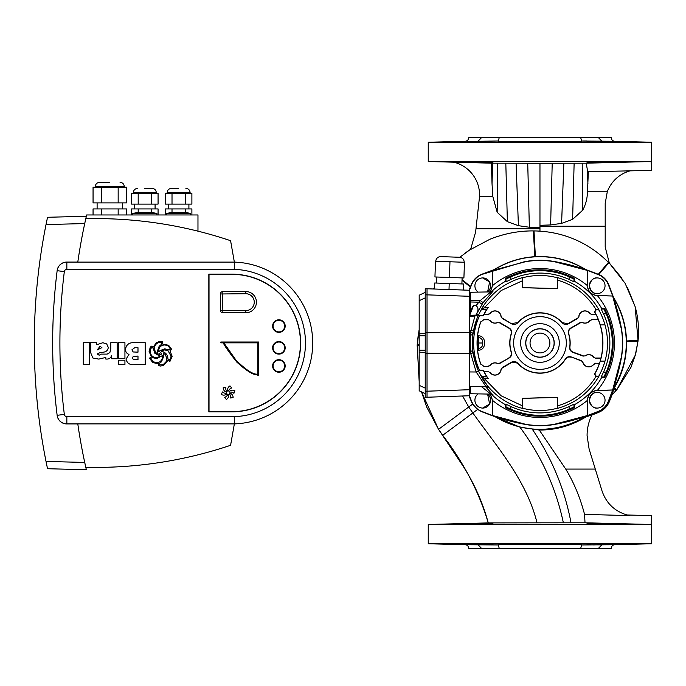 <?xml version="1.0" encoding="UTF-8"?>
<svg xmlns="http://www.w3.org/2000/svg" width="686" height="686" viewBox="0 0 686 686"><rect width="100%" height="100%" fill="white"/><g stroke="black" fill="none" stroke-linecap="round" stroke-linejoin="round"><path stroke-width="1.03" d="M581.351 544.967L614.767 544.718C612.615 544.976 611.44 546.185 611.235 548.337L580.682 548.337L581.839 544.718L498.105 544.718L499.254 548.337L468.71 548.337C468.504 546.185 467.329 544.976 465.177 544.718L498.593 544.967M580.682 548.337L499.254 548.337M614.767 141.282L651.7 142.251L428.244 142.251L465.177 141.282C467.329 141.024 468.504 139.815 468.71 137.663L499.254 137.663L498.105 141.282L581.839 141.282L580.682 137.663L611.235 137.663C611.44 139.815 612.615 141.024 614.767 141.282L581.351 141.033M499.254 137.663L580.682 137.663M613.456 388.25A86.299 86.299 0 0 0 613.456 297.75M613.867 388.559L616.654 389.905L611.921 394.879L614.21 387.993C622.305 374.427 626.429 359.43 626.567 343L626.524 340.625C625.992 325.113 621.679 310.741 613.567 297.51L613.361 297.604M494.58 416.393L519.885 427.112L539.273 430.045L565.736 469.078L595.285 469.078L589.12 449.073L587.079 435.55C587.079 428.57 588.622 421.881 591.701 415.476A45.902 45.902 0 0 1 592.052 414.773A212.651 212.651 0 0 1 590.166 415.476L591.701 415.476M599.633 544.667L602.908 544.564M604.306 523.701L587.036 523.461M428.244 524.481L651.134 524.481L651.7 515.632L651.7 543.749L428.244 543.749L428.244 524.481L488.252 522.912C479.12 492.214 463.933 463.007 442.702 435.276L477.619 409.431L472.68 404.071L438.543 429.333L442.702 435.276L472.834 412.972C497.359 447.255 526.505 480.363 537.044 522.835L488.252 522.912C482.944 503.112 474.609 484.265 463.256 466.369L438.543 429.333L421.538 391.895L426.726 407.141L438.543 429.333L442.702 435.276M606.947 544.461L607.899 544.435M610.223 544.358L613.37 544.161M607.024 523.77L605.627 523.735M477.679 544.152L492.908 544.77L481.812 544.71M482.85 544.735L484.53 544.77M490.533 544.838L491.313 544.838M491.991 544.83L492.814 544.795M491.939 523.401L491.408 523.392M486.014 523.435L483.21 523.487M466.883 524.018L492.908 523.461L469.944 524.147C464.079 524.087 466.66 523.924 477.679 523.65L477.679 524.078M477.679 544.573L466.574 544.161M468.144 544.29L470.244 544.375M481.812 162.479L477.679 162.35C466.677 162.076 464.088 161.913 469.927 161.853L492.908 162.539L466.574 161.93M468.144 162.059L470.244 162.145M482.85 162.505L484.53 162.539M490.533 162.608L491.313 162.608M491.991 162.599L492.814 162.565M453.806 162.188L491.416 163.174L539.968 163.277L539.968 225.3L550.626 224.948L561.594 223.37L572.621 219.349L582.714 210.19C585.758 204.591 587.336 198.468 587.448 191.814L588.365 171.766L651.7 170.368L651.134 161.519L428.244 161.519L428.244 142.251M587.13 162.565L596.074 162.531M596.125 162.522L596.794 162.513M597.017 162.505L599.624 162.436M599.633 162.436L602.257 161.922M606.947 162.23L607.899 162.205M611.535 162.067L612.512 162.016M613.155 161.973L590.423 162.35L613.37 161.93M588.219 163.139L651.134 161.519L586.204 163.191L539.968 163.277M604.315 141.47L587.036 141.23M651.7 142.251L651.7 170.368M491.939 141.17L486.34 141.196M486.177 141.196L469.944 141.916C464.079 141.865 466.66 141.693 477.679 141.427L474.412 141.505M466.883 141.788L477.679 141.848M469.953 141.633L467.312 141.753M497.727 141.007L477.996 141.282C460.975 141.282 460.975 141.282 477.996 141.282L481.478 137.663M607.024 141.539L605.627 141.505M585.364 416.393L585.681 417.062L590.166 415.476M494.726 416.488A86.299 86.299 0 0 0 585.218 416.488M539.273 430.045C555.926 430.096 571.395 425.766 585.681 417.062M494.58 269.607L494.512 269.461C506.903 261.855 520.357 257.602 534.857 256.684L533.331 230.908C518.633 230.796 504.116 233.6 489.795 239.311L470.57 249.515L475.612 232.082L479.54 196.599L492.848 196.599L492.025 183.762L492.677 163.182M585.218 269.512A86.299 86.299 0 0 0 494.743 269.504M535.14 256.667L535.372 256.65C553.413 255.818 570.1 260.08 585.45 269.426L585.364 269.607M583.297 140.99L586.573 140.99M598.458 137.663L601.948 141.282M600.987 141.376L599.555 141.333M597.669 141.282L596.949 141.265M590.843 141.162L589.463 141.162M588.365 141.162L587.327 141.196M590.423 141.427L602.257 141.848M477.679 162.35L477.679 161.922M481.478 548.337L477.996 544.718M587.036 162.539L590.423 162.35M491.416 163.174L492.025 183.762M419.18 344.938L417.174 345.255L419.18 345.221M598.458 548.337L601.948 544.718M601.296 544.804L601.802 544.727M595.208 544.881L592.875 544.924M587.919 183.762L587.396 169.948L588.365 171.766M587.396 169.948L586.204 163.191M428.244 161.519L453.823 162.188A33.82 33.82 0 0 1 479.54 196.599M492.848 196.599L497.17 212.257L507.374 221.672L518.41 225.685L516.086 163.259M518.41 225.685L529.352 227.238L539.968 227.589M419.18 344.398L417.242 344.389L417.199 344.972L419.06 330.086M587.036 544.77L590.423 544.573M597.009 544.735L599.624 544.667M477.679 523.65L474.412 523.727M469.953 523.864L467.312 523.984M590.423 523.65L599.555 523.564M597.669 523.512L596.949 523.495M590.92 523.392L589.463 523.392M588.365 523.392L587.327 523.418M626.55 341.396L637.997 341.234L638.049 340.728L635.313 355.108L616.903 389.622L614.21 387.993M626.541 340.968L638.091 340.316C639.215 329.134 638.263 318.055 635.245 307.054M587.448 191.814L607.273 191.814A33.82 33.82 0 0 1 631.026 170.625M607.273 191.814L605.198 203.493L605.198 226.234L539.968 226.234L539.968 225.3L539.968 231.148M563.858 163.259L561.594 223.37M469.07 290.238L471.342 284.519C473.366 279.802 476.753 276.424 481.486 274.366L494.512 269.461M602.257 523.65L602.257 524.078M627.493 515.169L627.038 515.049M629.482 515.623L584.558 514.38L585.021 522.783L537.044 522.835M595.285 469.078L601.974 490.773C606.433 503.876 615.531 512.15 629.268 515.58M614.039 388.285L616.903 389.622L630.957 367.344L635.313 355.108M609.134 262.875L625.092 283.258L635.142 306.668L638.049 340.728M533.708 230.916L534.368 230.925C546.099 231.122 557.392 233.111 568.265 236.893L568.471 236.962C583.572 242.355 596.889 250.827 608.422 262.386L609.4 263.364L609.031 262.669M585.45 269.426L598.861 274.46C603.406 276.501 606.681 279.845 608.688 284.484L613.567 297.51M609.4 263.364L605.198 247.037L605.198 226.234M489.795 239.311L489.375 239.474C503.524 233.729 518.076 230.873 533.031 230.908L533.331 230.908M459.74 257.284L470.699 249.224M433.501 288.995L434.581 287.1L433.501 288.995M462.553 395.994L468.718 407.004L472.834 412.972M647.987 524.396L585.021 522.783M617.863 523.615L610.24 523.418M565.736 469.078C573.942 482.627 580.21 497.727 584.558 514.38M535.372 256.65L534.017 230.916C546.09 231.113 557.581 233.129 568.471 236.962M469.078 395.762A212.077 212.077 0 0 0 471.359 401.473A18.814 18.814 0 0 0 472.68 404.071M563.36 522.818C556.037 488.115 541.546 456.207 519.885 427.112M494.512 416.539L481.495 411.617L477.619 409.431M571.026 522.809C564.689 489.135 551.793 457.974 532.336 429.307M612.066 394.742A212.832 212.832 0 0 1 609.288 401.764A19.577 19.577 0 0 1 598.741 412.32A212.832 212.832 0 0 1 591.924 415.013L592.052 414.773M611.921 394.879L616.414 390.18M613.833 388.619L613.361 388.396M425.226 350.246L419.18 350.246L419.18 335.754L425.226 335.754M427.035 395.47L427.035 288.763L469.31 290.247L469.31 395.753L427.035 397.237L427.035 395.47M425.226 391.2L427.035 391.2L427.035 397.237L425.226 397.237L425.226 288.763L427.035 288.763L427.035 332.753L425.226 332.753M425.226 333.456L419.18 333.885L419.18 295.203L425.226 292.39M425.226 352.544L419.18 352.115L419.18 385.318L425.226 388.139M419.18 333.885L419.18 335.754M419.18 350.246L419.18 352.115M419.18 390.797L425.226 393.61L419.18 390.797L419.18 385.318M425.226 353.247L427.035 353.247L427.035 332.753L469.31 332.341M464.156 262.266A4.828 4.828 0 0 0 459.5 257.267L440.789 256.615A4.828 4.828 0 0 0 435.79 261.272M436.75 277.015L436.536 283.052M462.098 277.907L461.892 283.944M478.116 292.116A7.855 7.855 0 0 1 482.747 277.924L489.624 281.989L487.592 291.953A7.855 7.855 0 0 0 482.747 277.924M597.197 293.625A7.855 7.855 0 0 1 589.343 285.779A7.855 7.855 0 0 1 597.197 277.924A7.855 7.855 0 0 1 605.043 285.779A7.855 7.855 0 0 1 597.197 293.625C593.484 294.071 590.869 291.456 589.343 285.779C590.869 280.094 593.484 277.478 597.197 277.924M597.197 408.076A7.855 7.855 0 0 1 589.343 400.221A7.855 7.855 0 0 1 597.197 392.375A7.855 7.855 0 0 1 605.043 400.221A7.855 7.855 0 0 1 597.197 408.076C593.484 408.522 590.869 405.906 589.343 400.221C590.869 394.544 593.484 391.929 597.197 392.375M482.747 408.076A7.855 7.855 0 0 0 487.592 394.047L489.624 404.011L482.747 408.076A7.855 7.855 0 0 1 478.116 393.884M593.733 357.312L595.714 358.349L593.733 357.312A6.037 6.037 0 0 0 585.304 355.828L583.083 356.12L585.304 355.828M593.682 357.063A6.148 6.148 0 0 0 585.432 355.605M589.909 313.579L591.889 314.617L589.909 313.579A6.037 6.037 0 0 0 578.933 316.52L577.732 318.407L578.933 316.52M589.857 313.33A6.148 6.148 0 0 0 578.847 316.28M539.968 357.252A14.252 14.252 0 0 1 525.716 343A14.252 14.252 0 0 1 539.968 328.748A14.252 14.252 0 0 1 554.228 343A14.252 14.252 0 0 1 539.968 357.252M539.968 316.649A26.351 26.351 0 0 1 566.319 343A26.351 26.351 0 0 1 539.968 369.351A26.351 26.351 0 0 1 513.625 343A26.351 26.351 0 0 1 539.968 316.649M539.968 323.672A19.328 19.328 0 0 1 559.296 343A19.328 19.328 0 0 1 539.968 362.328A19.328 19.328 0 0 1 520.648 343A19.328 19.328 0 0 1 539.968 323.672M511.404 333.713L511.173 333.911C511.756 331.518 511.027 329.64 508.986 328.277L509.226 328.045C511.293 329.426 512.013 331.321 511.404 333.713A30.038 30.038 0 0 0 511.404 352.287C512.013 354.688 511.284 356.583 509.226 357.955L499.794 363.409L497.556 363.503A6.037 6.037 0 0 0 490.036 365.518L488.055 366.556L484.127 366.556L480.706 363.803A62.812 62.812 0 0 1 477.567 350.126L477.387 348.479L478.768 348.522C481.555 347.896 482.875 346.053 482.738 343C482.875 339.939 481.546 338.104 478.768 337.478L477.387 337.521L477.567 335.874A62.812 62.812 0 0 1 480.706 322.197L484.127 319.444L480.706 322.197M478.708 350.169L478.708 335.831C486.623 335.883 486.631 350.117 478.708 350.169L477.567 350.126M587.413 400.384A74.457 74.457 0 0 1 492.531 400.384L492.445 415.493L525.184 424.197A82.534 82.534 0 0 0 554.76 424.197L587.499 415.51L587.405 400.221C587.902 394.407 591.049 391.149 596.854 390.445L612.667 389.974L621.173 357.792A82.534 82.534 0 0 0 621.173 328.208L612.667 296.026L597.369 295.572A74.457 74.457 0 0 1 597.369 390.428M490.456 291.902L492.531 285.616A74.457 74.457 0 0 1 587.413 285.616L587.405 285.779C587.902 291.593 591.049 294.851 596.854 295.555L597.369 295.572M573.942 406.935L569.114 409.19L569.114 406.541L573.942 404.183L573.942 406.935L574.722 407.398A73.179 73.179 0 0 1 505.222 407.398L506.002 406.935L506.002 404.183L505.308 404.594L505.222 407.398M574.722 407.398L574.636 404.594L573.942 404.183M601.562 377.669L604.375 377.746L603.903 376.974L601.159 376.974L601.562 377.669A70.675 70.675 0 0 1 574.636 404.594M603.903 309.026L606.158 313.862L603.509 313.862L601.159 309.026L603.903 309.026L604.375 308.254A73.179 73.179 0 0 1 604.375 377.746M604.375 308.254L601.562 308.331L601.159 309.026M574.636 281.406L574.722 278.602L573.942 279.065L573.942 281.817L574.636 281.406A70.675 70.675 0 0 1 601.562 308.331M506.002 279.065L510.83 276.81L510.83 279.459L506.002 281.817L506.002 279.065L505.222 278.602A73.179 73.179 0 0 1 574.722 278.602M497.556 363.503L497.393 363.314A6.148 6.148 0 0 0 490.078 365.269L490.036 365.518M562.237 322.609L568.3 323.861C566.07 324.95 564.063 324.632 562.288 322.9L562.237 322.609A30.201 30.201 0 0 0 517.698 322.609L517.647 322.9C515.863 324.632 513.865 324.95 511.645 323.861L502.203 318.407L501.012 316.52A6.037 6.037 0 0 0 490.036 313.579L488.055 314.617L484.102 314.291A62.812 62.812 0 0 1 488.312 307.277L487.051 309.112L482.447 309.189L480.963 310.244A67.494 67.494 0 0 0 478.211 315.783L479.445 315.826A66.345 66.345 0 0 0 479.445 370.174L483.201 370.217A62.958 62.958 0 0 0 486.828 376.768L488.312 378.723A62.812 62.812 0 0 1 484.102 371.709L483.819 371.383A62.915 62.915 0 0 1 483.227 370.174M501.012 316.52L501.089 316.28A6.148 6.148 0 0 0 490.078 313.33L490.036 313.579M517.647 363.1L511.645 362.139C513.874 361.05 515.872 361.368 517.647 363.1A30.038 30.038 0 0 0 565.444 358.915C566.893 356.9 568.814 356.24 571.189 356.934L581.428 360.665L582.937 362.311A6.037 6.037 0 0 0 593.733 364.215L595.714 363.177L599.341 363.503A62.812 62.812 0 0 1 594.633 373.939L596.571 376.674L598.818 376.057A67.494 67.494 0 0 0 604.983 361.119L600.267 361.119A62.958 62.958 0 0 1 594.882 373.793M517.698 363.391A30.201 30.201 0 0 0 565.444 359.215L565.444 358.915M478.151 314.368L472.98 333.027C472.397 332.624 472.397 353.376 472.98 352.973L478.305 370.997L488.483 387.581M493.123 290.967A3.627 3.619 -91 0 1 490.764 291.893L493.225 290.967L483.098 302.629L475.964 315.106L469.704 315.346M485.594 386.69L492.685 394.699M557.349 277.77L557.349 288.549L522.595 287.64L522.595 277.77A67.502 67.502 0 0 1 557.349 277.77L557.529 277.633C575.897 282.881 589.814 293.797 599.281 310.389L597.763 309.326L596.571 309.326L594.633 312.061A62.812 62.812 0 0 1 595.834 314.291L596.125 314.617A62.915 62.915 0 0 1 598.312 319.444L598.329 319.77A62.812 62.812 0 0 1 600.953 358.023L600.987 358.349A62.915 62.915 0 0 1 599.564 363.177M505.222 278.602L505.308 281.406L506.002 281.817M506.002 404.183L510.83 406.541L510.83 409.19L506.002 406.935M557.349 408.23L557.349 397.451L522.595 398.36L522.595 408.23A67.502 67.502 0 0 0 557.349 408.23L557.486 397.305L522.552 398.317L522.415 408.367C514.963 406.524 507.511 402.956 500.077 397.674C492.737 392.143 487.069 386.141 483.09 379.658L480.963 375.757L482.515 376.691L486.828 376.768M479.445 370.174L478.211 370.217A67.494 67.494 0 0 0 480.963 375.757M480.963 310.244L483.098 306.325C492.634 291.953 505.736 282.383 522.406 277.624L522.449 279.339M435.49 261.263L464.456 262.275L463.908 277.967L434.941 276.955L435.49 261.263M434.521 289.029L434.727 282.992L463.702 284.004L463.487 290.041M469.31 315.166L469.31 316.375M469.31 350.872L470.656 350.906C470.039 351.078 470.039 334.914 470.656 335.094L469.31 335.128M473.323 330.961L471.008 330.523L474.926 316.075L469.31 316.229M469.31 332.71L470.656 332.676L471.008 330.523L469.31 330.541M469.31 371.941L476.17 371.992L470.656 353.324L472.98 352.973A2.418 2.418 -158.1 0 0 470.656 350.906L470.656 353.324L469.31 353.29M469.31 386.261L486.065 386.698L476.17 371.992L478.305 370.997M469.31 314.754L472.534 306.582L473.563 305.544L469.799 315.106L469.31 314.917M477.044 312.747C478.545 309.78 478.219 307.405 476.084 305.613L473.563 305.544M469.215 395.762L471.591 401.679C473.443 406.086 476.684 409.328 481.289 411.386C493.466 416.676 507.786 420.964 524.267 424.24A211.382 211.382 0 0 0 525.142 424.402A82.74 82.74 0 0 0 554.794 424.402A211.382 211.382 0 0 0 598.646 411.386A18.119 18.119 0 0 0 608.353 401.679A211.382 211.382 0 0 0 621.37 357.826A82.74 82.74 0 0 0 621.37 328.174A211.382 211.382 0 0 0 608.353 284.321A18.119 18.119 0 0 0 598.646 274.614A211.382 211.382 0 0 0 554.794 261.598A82.74 82.74 0 0 0 525.142 261.598A211.382 211.382 0 0 0 524.267 261.76L481.289 274.614C476.684 276.672 473.443 279.914 471.591 284.321L469.215 290.238M604.983 324.881L600.267 324.915L604.983 324.881A67.494 67.494 0 0 0 598.818 309.943M600.267 324.915A62.949 62.949 0 0 1 600.267 361.085L605.009 361.085A67.502 67.502 0 0 0 605.009 324.915M598.818 376.057L599.281 375.611C589.814 392.203 575.897 403.119 557.529 408.367M601.159 376.974L603.509 372.138L606.158 372.138L603.903 376.974M573.942 281.817L569.114 279.459L569.114 276.81L573.942 279.065M591.786 319.77L589.857 320.731L591.889 319.444L598.329 319.77M570.709 328.045L570.958 328.277C568.908 329.649 568.18 331.527 568.771 333.911L568.54 333.713C567.931 331.304 568.66 329.417 570.709 328.045L580.15 322.591L582.551 322.686A6.148 6.148 0 0 0 589.857 320.731M582.551 322.686L580.15 322.591M570.958 328.277L580.399 322.823M569.912 346.953C569.749 349.414 570.795 351.138 573.042 352.124L572.844 352.39C570.572 351.386 569.534 349.654 569.714 347.185L569.912 346.953A30.201 30.201 0 0 0 568.771 333.911M573.042 352.124L583.289 355.854M595.62 358.023L600.953 358.023M582.937 362.311L582.903 362.56A6.148 6.148 0 0 0 593.682 364.463L593.733 364.215M569.714 347.185A30.038 30.038 0 0 0 568.54 333.713M557.486 405.872C573.968 401.044 586.753 391.346 595.825 376.76L594.633 373.939M595.714 363.177L599.341 363.503M595.62 363.503L593.682 364.463M582.903 362.56L581.428 360.665M571.189 356.934L581.419 360.999M571.172 357.269C568.805 356.583 566.893 357.235 565.444 359.215M511.722 362.474L502.281 367.919L501.089 369.72L502.281 367.919M490.078 372.67L488.055 371.383L490.078 372.67A6.148 6.148 0 0 0 501.089 369.72M488.149 371.709L484.102 371.709M482.515 376.691L501.106 395.788L522.552 405.898M582.388 322.497A6.037 6.037 0 0 0 589.909 320.482M480.706 363.803L484.127 366.556M488.055 366.556L484.127 366.23M488.149 366.23L490.078 365.269M497.393 363.314L499.794 363.409M509.226 357.955L499.545 363.177M508.986 357.723C511.036 356.351 511.765 354.473 511.173 352.09L511.404 352.287M511.173 333.911A30.201 30.201 0 0 0 511.173 352.09M508.986 328.277L499.545 322.823L497.393 322.686L499.545 322.823M490.078 320.731L488.055 319.444L490.078 320.731A6.148 6.148 0 0 0 497.393 322.686M488.149 319.77L484.127 319.77M562.288 322.9A30.038 30.038 0 0 0 517.647 322.9M480.715 364.146A62.915 62.915 0 0 1 480.715 321.854M477.387 337.521L477.387 348.479M522.552 280.711L501.192 290.521L484.676 307.345L480.895 310.123M488.055 314.617L484.102 314.291M488.149 314.291L490.078 313.33M501.089 316.28L502.203 318.407M511.645 323.861L502.281 318.081M511.722 323.526L517.698 322.609M568.214 323.526L577.663 318.081M591.786 314.291L595.834 314.291M594.633 312.061L595.825 309.24C586.753 294.654 573.968 284.956 557.486 280.128L557.486 288.695L522.552 287.683L522.535 279.348M478.211 370.217L483.201 370.217M492.531 400.384L490.456 394.098M612.701 390.017L596.854 390.566C591.203 391.329 588.099 394.553 587.533 400.221L587.533 415.536L598.595 411.257C603.063 409.302 606.27 406.095 608.225 401.627L612.667 389.974M490.216 291.902L492.411 285.779L492.411 270.464L483.467 273.868C477.996 275.686 474.086 279.193 471.728 284.381L469.31 290.41M612.667 296.026L596.854 295.434C591.203 294.671 588.099 291.447 587.533 285.779L587.533 270.464L554.76 261.803A82.534 82.534 0 0 0 525.184 261.803L492.445 270.49L492.531 285.616M612.701 295.983L608.225 284.373C606.27 279.905 603.063 276.698 598.595 274.743L587.533 270.464M490.216 394.098L492.411 400.221L492.445 415.493M469.31 395.59L471.728 401.619C473.666 406.078 476.873 409.285 481.349 411.24L492.411 415.519M587.413 285.616L587.499 270.49M569.114 409.19A72.322 72.322 0 0 1 510.83 409.19M569.114 406.541A69.903 69.903 0 0 1 510.83 406.541M606.158 313.862A72.322 72.322 0 0 1 606.158 372.138M603.509 313.862A69.903 69.903 0 0 1 603.509 372.138M510.83 276.81A72.322 72.322 0 0 1 569.114 276.81M510.83 279.459A69.903 69.903 0 0 1 569.114 279.459M487.051 309.112L486.828 309.232A62.958 62.958 0 0 0 483.201 315.783L483.227 315.826A62.915 62.915 0 0 1 483.819 314.617M486.828 309.232L482.515 309.309M483.201 315.783L478.211 315.783M594.882 312.207A62.958 62.958 0 0 1 600.267 324.881M595.825 376.76L597.763 376.674M597.763 309.326L595.825 309.24M557.486 280.128L557.529 277.633M488.055 319.444L484.127 319.444M490.036 320.482A6.037 6.037 0 0 0 497.556 322.497M509.226 328.045L499.794 322.591M483.227 315.826L479.445 315.826M488.055 371.383L483.819 371.383M490.036 372.421A6.037 6.037 0 0 0 501.012 369.48M511.645 362.139L502.203 367.593M595.714 358.349L600.987 358.349M572.844 352.39L583.083 356.12M591.889 319.444L598.312 319.444M591.889 314.617L596.125 314.617M568.3 323.861L577.732 318.407M470.656 335.094A2.418 2.418 158.1 0 0 472.98 333.027L470.656 332.676L470.656 335.094M483.09 379.658L484.642 378.655L488.312 378.723M488.312 307.277L484.676 307.345L483.098 306.325M597.137 309.172L598.098 309.36M598.552 309.6L599.281 310.389M597.137 376.828L598.098 376.64M598.552 376.4L599.281 375.611M471.016 310.432L470.485 310.415L470.485 301.969L479.094 302.192L482.009 304.207M476.084 305.613L480.243 300.528L470.485 300.7L470.493 292.245L490.867 291.893A3.627 3.619 89 0 0 493.225 290.967M483.098 302.629L480.243 300.528L490.867 291.893M469.31 309.215A1.209 1.209 0 0 0 470.485 310.415A1.209 1.209 0 0 1 469.31 309.215M470.493 292.245A1.209 1.209 0 0 0 469.31 293.454A1.209 1.209 0 0 1 470.493 292.245M481.401 386.578L490.867 394.107L470.493 393.755L490.764 394.107A3.627 3.619 -89 0 1 493.123 395.033M470.485 386.295L470.493 393.755A1.209 1.209 0 0 1 469.31 392.546M490.867 394.107A3.627 3.619 -89 0 1 493.225 395.033M449.219 283.498L449.004 289.535M427.035 397.237L428.964 397.168M469.31 389.725L427.035 391.2L427.035 353.247L469.31 353.659M449.973 261.769L449.424 277.461M34.3 343L34.309 345.615M34.309 346.696L34.369 351.952M34.377 352.664L34.334 349.68M34.309 346.799L34.3 345.152M88.048 467.415L95.646 467.415A422.756 422.756 0 0 0 230.582 445.3L234.355 423.888L66.851 423.888A9.784 9.784 0 0 1 57.144 415.313A585.578 585.578 0 0 1 57.144 270.687A585.578 585.578 0 0 1 57.161 270.541A9.664 9.664 0 0 1 66.748 262.069L77.801 262.069A566.259 566.259 0 0 1 84.73 223.559L46.022 224.571A603.946 603.946 0 0 0 46.022 461.429L46.425 463.402M47.531 217.282L46.022 224.571L47.531 217.282L86.35 216.262L85.21 221.321M85.004 222.273L84.73 223.559M85.175 221.509L85.33 220.798M85.63 219.451L85.844 218.482M86.084 217.419L86.213 216.87M46.605 464.293L47.531 468.718L46.022 461.429L84.73 462.441L86.222 469.164M86.059 468.444L85.604 466.446M85.544 466.171L85.21 464.679M84.73 462.441A566.259 566.259 0 0 1 77.801 423.931L66.748 423.931A9.664 9.664 0 0 1 57.161 415.459A585.578 585.578 0 0 1 57.144 415.313L64.33 414.413A2.538 2.538 0 0 0 66.851 416.642L234.235 416.642A73.685 73.685 0 0 0 305.467 343A73.685 73.685 0 0 0 234.235 269.358L66.851 269.358A2.538 2.538 0 0 0 64.33 271.587A578.332 578.332 0 0 0 64.33 414.413M34.309 340.085L34.334 336.303M34.351 334.888L34.369 334.013M34.369 334.099L34.351 335.06M34.343 336.166L34.326 337.821M34.317 338.541L34.309 339.081M86.35 469.738L47.531 468.718M166.561 213.397L171.397 212.549L185.889 212.549L190.725 213.397L166.561 213.397L166.561 214.967M132.741 213.397L137.577 212.549L152.069 212.549L156.897 213.397L132.741 213.397L132.741 214.967M109.794 182.347L99.521 182.347L109.794 182.347M178.643 188.393L171.397 188.393L178.643 188.393M144.823 188.393L152.069 188.393L144.823 188.393M93.056 187.184L126.533 187.184L126.533 202.885L93.056 202.885L93.056 187.184M93.056 214.967L93.056 208.921L126.533 208.921L126.533 214.967M131.575 193.22L158.072 193.22L158.072 204.094L131.575 204.094L131.575 193.22M165.395 193.22L191.891 193.22L191.891 204.094L165.395 204.094L165.395 193.22M131.575 214.967L131.575 208.921L158.072 208.921L158.072 214.967M165.395 214.967L165.395 208.921L191.891 208.921L191.891 214.967M172.014 208.921L172.014 212.549M185.263 208.921L185.263 212.549M151.443 208.921L151.443 212.549M138.195 208.921L138.195 212.549M172.014 193.22L172.014 204.094M185.263 193.22L185.263 204.094M151.443 193.22L151.443 204.094M138.195 193.22L138.195 204.094M101.425 208.921L101.425 214.967M118.164 208.921L118.164 214.967M101.425 187.184L101.425 202.885M118.164 187.184L118.164 202.885M77.792 262.112A566.259 566.259 0 0 1 85.793 218.705A422.756 422.756 0 0 1 230.582 240.7L234.355 262.112A80.931 80.931 0 0 1 312.713 343A80.931 80.931 0 0 1 234.355 423.888L234.235 416.642M90.801 345.272L90.003 342.726L96.452 342.726L96.743 344.706L102.84 342.726L106.682 343.918L108.294 347.399C107.891 350.426 106.073 352.029 102.849 352.227L100.345 352.484L97.189 353.967L99.153 355.219L101.357 354.105L107.162 354.105L109.846 352.604L110.78 349.028L110.78 342.726L117.169 342.726L117.169 358.744L111.612 358.744L111.612 355.537C110.832 357.826 109.246 359.018 106.844 359.104L105.798 359.044L105.798 357.449L98.801 359.104L92.85 357.981L90.801 353.058L90.715 343.995M102.223 352.287L101.597 352.355M231.791 411.849A68.849 68.849 0 0 0 300.64 343A68.849 68.849 0 0 0 231.791 274.151L208.836 274.151L208.836 411.849L231.791 411.849M197.971 231.156L197.971 214.967L86.65 214.967A566.259 566.259 0 0 0 86.067 217.496M95.646 467.415L85.819 467.415A566.259 566.259 0 0 1 77.792 423.888M64.33 271.587L57.144 270.687A9.784 9.784 0 0 1 66.851 262.112L234.355 262.112L234.235 269.358M161.201 351.249C165.549 352.132 167.813 354.782 167.976 359.198L169.382 360.064L170.634 358.358L171.037 356.111L168.113 350.829L164.683 349.869L161.201 351.249M159.521 353.616L159.761 354.456L160.747 354.816L161.707 353.556L160.661 352.535L159.521 353.616M150.208 351.275C150.508 355.357 152.729 357.509 156.845 357.715L160.121 356.266L154.83 353.273L153.184 348.162L151.709 347.442L150.568 349.157L150.208 351.275M151.332 356.669L149.094 351.369L150.243 347.39L151.332 346.147L153.407 347.047L156.176 342.863L158.706 341.765L162.35 341.731L162.805 344.115L168.593 345.272L171.757 349.414L169.982 350.838L172.143 356.291L169.982 361.325L167.83 360.519L163.628 365.398L160.627 366.05L158.766 365.732L158.44 363.331L156.794 363.546L152.652 362.431L149.505 358.178L151.332 356.669M150.851 358.452L152.961 361.616L156.434 362.714C159.143 362.671 161.039 361.385 162.102 358.872L162.548 355.537L156.794 358.546L152.026 357.578L150.851 358.452M159.701 363.254L159.795 364.909L163.208 364.635L166.389 361.385L166.87 358.718L165.446 354.671L163.148 352.99L163.817 356.205L161.459 361.779L159.701 363.254M154.359 348.608L155.439 352.218L158.166 354.43L157.428 351.06L159.152 346.276L161.527 344.312L161.467 342.563L160.241 342.443C157.163 342.666 155.25 344.278 154.513 347.288L154.359 348.608M158.535 351L158.663 351.849L160.078 350.589L164.777 348.822L168.988 349.963L170.497 349.02L168.121 345.941L165.017 344.947C161.056 345.101 158.895 347.125 158.535 351M132.441 357.843L133.256 359.421L137.989 359.661L137.989 356.051L133.221 356.471L132.441 357.843M125.495 349.508L125.495 349.208C126.344 344.441 129.38 342.28 134.61 342.726L145.209 342.726L145.209 364.66L134.653 364.66C129.937 365.158 127.073 363.34 126.053 359.181L128.985 354.379C126.73 353.564 125.564 351.944 125.495 349.508M131.884 349.86L133.195 351.961L137.989 352.167L137.989 347.716L134.739 347.716L131.884 349.86M118.549 364.66L118.549 360.219L124.938 360.219L124.938 364.66L118.549 364.66M118.549 358.444L118.549 342.726L124.938 342.726L124.938 358.444L118.549 358.444M100.027 346.336L97.189 349.963L101.914 347.613L100.027 346.336M83.306 364.66L83.306 342.726L89.695 342.726L89.695 364.66L83.306 364.66M230.882 392.066A4.227 4.227 0 0 1 233.917 393.352L234.929 390.831A4.588 4.588 0 0 0 229.364 391.449A1.689 1.689 0 0 1 229.801 392.203A4.227 4.227 0 0 1 230.882 392.066M228.164 390.951A1.689 1.689 0 0 1 228.601 391.011A4.227 4.227 0 0 1 231.654 388.01L229.982 385.875A4.588 4.588 0 0 0 227.726 391.011A1.689 1.689 0 0 1 228.164 390.951M278.893 331.887A5.797 5.797 0 0 0 284.69 326.09A5.797 5.797 0 0 0 278.893 320.293A5.797 5.797 0 0 0 273.097 326.09A5.797 5.797 0 0 0 278.893 331.887M278.893 319.805A6.277 6.277 0 0 0 272.616 326.09A6.277 6.277 0 0 0 278.893 332.367A6.277 6.277 0 0 0 285.179 326.09A6.277 6.277 0 0 0 278.893 319.805M278.893 353.633A5.797 5.797 0 0 0 284.69 347.828A5.797 5.797 0 0 0 278.893 342.031A5.797 5.797 0 0 0 273.097 347.828A5.797 5.797 0 0 0 278.893 353.633M278.893 341.551A6.277 6.277 0 0 0 272.616 347.828A6.277 6.277 0 0 0 278.893 354.113A6.277 6.277 0 0 0 285.179 347.828A6.277 6.277 0 0 0 278.893 341.551M278.893 371.743A5.797 5.797 0 0 0 284.69 365.947A5.797 5.797 0 0 0 278.893 360.15A5.797 5.797 0 0 0 273.097 365.947A5.797 5.797 0 0 0 278.893 371.743M278.893 359.67A6.277 6.277 0 0 0 272.616 365.947A6.277 6.277 0 0 0 278.893 372.232A6.277 6.277 0 0 0 285.179 365.947A6.277 6.277 0 0 0 278.893 359.67M228.601 394.279A1.689 1.689 0 0 1 227.726 394.279A4.227 4.227 0 0 1 224.674 397.271L226.354 399.415A4.588 4.588 0 0 0 228.601 394.279M226.972 393.841A1.689 1.689 0 0 1 226.534 393.078A4.227 4.227 0 0 1 222.41 391.938L221.398 394.459A4.588 4.588 0 0 0 226.972 393.841M226.534 392.203A1.689 1.689 0 0 1 226.972 391.449A4.227 4.227 0 0 1 225.9 387.307L223.207 387.693A4.588 4.588 0 0 0 226.534 392.203M229.801 393.078A1.689 1.689 0 0 1 229.364 393.841A4.227 4.227 0 0 1 230.427 397.983L233.12 397.597A4.588 4.588 0 0 0 229.801 393.078M231.791 411.669A68.669 68.669 0 0 0 300.459 343A68.669 68.669 0 0 0 231.791 274.331L209.024 274.331L209.024 411.669L231.791 411.669M258.648 342.005L220.849 342.005L220.849 342.846L257.799 342.846L257.799 375.696L258.648 375.696L258.648 342.005M257.199 374.162C252.963 374.487 245.931 369.865 236.087 360.287L224.262 343.454L223.559 343.454C224.897 346.361 229.33 352.595 236.85 362.148C246.566 370.894 253.348 375.105 257.199 374.779L257.199 374.162M245.802 291.541A10.633 10.633 0 0 1 256.427 302.174A10.633 10.633 0 0 1 245.802 312.799L222.847 312.799A2.418 2.418 0 0 1 220.438 310.389L220.438 293.96A2.418 2.418 0 0 1 222.847 291.541L245.802 291.541L245.802 293.719L222.607 293.96L222.847 310.629L245.802 310.629A8.455 8.455 0 0 0 254.257 302.174A8.455 8.455 0 0 0 245.802 293.719M497.17 212.257L497.744 163.208M507.374 221.672L505.814 163.234M529.352 227.238L527.731 163.268M417.174 345.255L419.18 381.622L417.174 345.255L419.18 344.989M552.213 163.268L550.626 224.948M574.131 163.234L572.621 219.349M582.191 163.208L582.714 210.19M470.502 286.585L462.038 279.725M462.03 279.828L470.467 286.654M539.968 228.755L475.99 228.755M419.18 344.303L417.242 344.389M462.021 280.205L470.364 286.928M637.997 341.234L626.55 341.474M616.654 389.905L614.193 388.019M609.014 262.652L621.936 278.267M598.844 274.451L608.859 262.824L598.861 274.46M608.679 262.635L598.638 274.366M598.346 274.246L608.422 262.386L598.372 274.254M535.234 256.658L533.837 230.916M470.536 286.499L462.038 279.605M462.021 280.291L470.339 286.98M613.678 389.108L615.994 390.643M598.741 412.32L598.398 411.489M609.288 401.764L608.456 401.421M425.226 297.861L419.18 300.682M425.226 294.8L469.31 296.275M539.968 357.14A14.14 14.14 0 0 1 525.828 343A14.14 14.14 0 0 1 539.968 328.86A14.14 14.14 0 0 1 554.108 343A14.14 14.14 0 0 1 539.968 357.14M539.968 333.087A9.913 9.913 0 0 0 530.055 343A9.913 9.913 0 0 0 539.968 352.913A9.913 9.913 0 0 0 549.88 343A9.913 9.913 0 0 0 539.968 333.087M482.738 343L478.794 343M505.308 281.406A70.675 70.675 0 0 0 491.185 291.859M491.185 394.141A70.675 70.675 0 0 0 505.308 404.594M478.116 370.157A67.554 67.554 0 0 1 478.116 315.843M477.567 335.874L478.708 335.831M480.895 375.877L482.447 376.811L487.051 376.888M469.31 300.7L470.485 300.7L470.485 301.969L469.31 301.969M124.286 187.184L124.286 186.575L95.294 186.575C95.551 184.011 96.958 182.605 99.521 182.347M190.116 193.22L190.116 192.62L167.17 192.62C167.418 190.048 168.825 188.641 171.397 188.393M156.297 193.22L156.297 192.62L133.35 192.62C133.599 190.048 135.005 188.641 137.577 188.393M66.851 423.888L66.851 416.642M66.851 262.112L66.851 269.358M222.847 291.541L222.847 293.719M222.607 293.96L220.438 293.96M222.607 310.389L220.438 310.389M222.847 310.629L222.847 312.799M245.802 312.799L245.802 310.629M465.177 544.718L428.244 543.749M614.767 544.718L651.7 543.749M417.251 344.295L418.108 336.183M651.7 515.632L626.807 514.98M635.871 352.998L637.989 341.328M627.398 287.383L635.142 306.668M470.707 249.215L465.005 253.151M474.926 316.075L478.228 314.257M488.578 387.667L486.065 386.698M597.986 309.352L598.689 309.763M598.689 376.237L597.986 376.648M492.72 394.716L490.764 394.107M190.725 213.397L190.725 214.967M156.897 213.397L156.897 214.967M95.294 186.575L95.294 187.184M97.112 202.885L97.112 208.921M133.35 192.62L133.35 193.22M167.17 192.62L167.17 193.22M134.55 204.094L134.55 208.921M168.379 204.094L168.379 208.921M188.907 204.094L188.907 208.921M155.087 204.094L155.087 208.921M156.297 192.62C156.048 190.048 154.633 188.641 152.069 188.393M190.116 192.62C189.868 190.048 188.461 188.641 185.889 188.393M122.477 202.885L122.477 208.921M124.286 186.575C124.037 184.011 122.631 182.605 120.059 182.347"/></g></svg>
